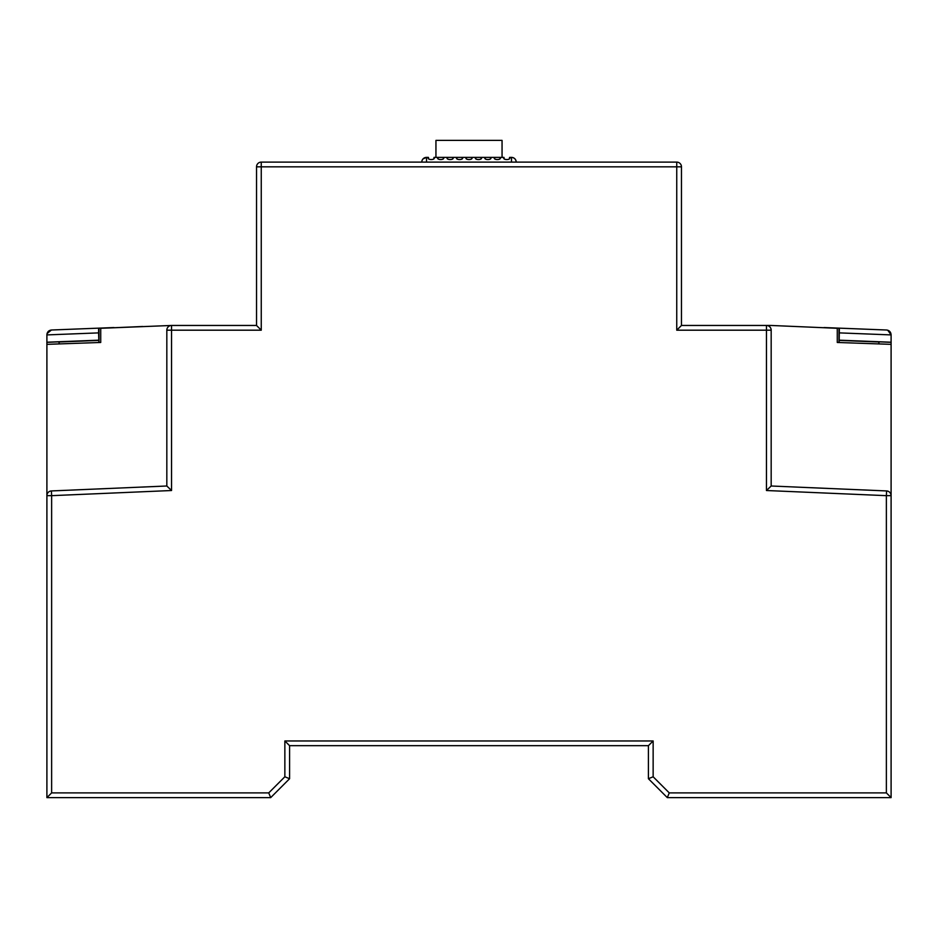 <?xml version="1.0" encoding="UTF-8"?>
<svg xmlns="http://www.w3.org/2000/svg" width="938" height="938" viewBox="0 0 938 938"><rect width="100%" height="100%" fill="white"/><g stroke="black" fill="none" stroke-linecap="round" stroke-linejoin="round"><path stroke-width="1.41" d="M485.321 158.592A2.837 2.837 -90 0 1 485.052 157.385L503.941 157.385L502.053 157.385L502.053 140.383L435.947 140.383L435.947 157.385L502.053 157.385M113.944 327.55L51.438 330.012L99.006 328.136L99.006 342.522M839.158 342.534L839.369 328.148L886.562 330.012L824.056 327.55M887.735 330.199L891.1 334.866M46.9 797.617L51.625 792.891L268.737 792.891L270.695 797.617L289.584 778.728L270.695 797.617L46.9 797.617L46.9 492.333M46.9 495.663L51.625 495.663L51.414 490.937A4.725 4.725 0 0 0 46.9 495.663L46.9 342.335L59.047 341.854L59.047 343.929M59.176 343.918L59.176 341.983L98.842 340.424L98.584 332.884L46.9 334.913L46.9 342.335M47.052 333.553L51.438 330.012C48.682 330.387 47.17 331.97 46.9 334.725M171.455 325.463L256.531 325.463L256.531 166.823L261.256 166.823L261.256 330.188L171.548 330.188L171.548 325.463A4.725 4.725 0 0 0 166.823 330.188L171.548 330.188L171.548 490.515L51.625 495.663L51.625 792.891M766.545 325.463L681.469 325.463L681.469 166.823L681.469 325.463L676.744 330.188L676.744 166.823L681.469 166.823A4.725 4.725 0 0 0 676.744 162.11L676.744 166.823L261.256 166.823L261.256 162.11L676.744 162.11M891.1 334.725C890.83 331.97 889.318 330.387 886.562 330.012L886.762 330.024M891.1 795.272L891.1 594.387M839.416 332.884L891.1 334.913L891.1 342.335L878.953 341.854L878.953 343.929M771.177 330.188A4.725 4.725 0 0 0 766.452 325.463L766.452 330.188L771.177 330.188L771.177 486.001L886.586 490.937C889.318 491.301 890.819 492.872 891.1 495.663L891.1 797.617L886.375 792.891L886.375 495.663L891.1 495.663L891.1 342.335M891.1 594.317L891.1 492.333M74.958 797.617L47.475 797.617M648.416 745.675L289.584 745.675L284.859 740.961L653.141 740.961L648.416 745.675L648.416 778.728L667.305 797.617L648.416 778.728L653.141 776.77L669.263 792.891L667.305 797.617L891.1 797.617M98.842 340.424L98.842 342.534M98.631 328.148L98.584 332.884M838.994 342.522L838.994 328.136M98.584 340.177L46.9 342.218M421.877 161.172L422.147 160.292M423.015 158.921L426.509 157.385A4.725 4.725 0 0 0 421.783 162.11M516.217 162.11C515.912 159.214 514.329 157.643 511.491 157.385A4.725 4.725 0 0 1 516.217 162.11L515.853 162.11M514.833 162.11L513.297 162.11M839.158 340.424L878.824 341.983L878.824 343.918M839.416 340.177L891.1 342.218M426.509 162.11L426.509 157.385L428.396 157.385L426.509 157.385M504.21 158.592L503.941 157.385C502.018 160.269 511.515 160.292 509.604 157.385L511.491 157.385L511.491 162.11M509.604 157.385L509.346 158.557M435.947 157.385L434.06 157.385L433.813 158.557M428.666 158.592L428.396 157.385C426.473 160.269 435.971 160.292 434.06 157.385L462.387 157.385A2.837 2.837 -90 0 1 462.117 158.604M466.432 158.592A2.837 2.837 90 0 1 466.163 157.385L485.052 157.385C483.129 160.269 492.626 160.292 490.715 157.385A2.837 2.837 90 0 1 490.445 158.592A2.837 2.837 0 0 0 490.715 157.385M494.772 158.592A2.837 2.837 90 0 1 494.49 157.385C492.579 160.269 502.076 160.292 500.165 157.385A2.837 2.837 -90 0 1 499.884 158.604M475.883 158.592A2.837 2.837 90 0 1 475.613 157.385C473.69 160.269 483.187 160.292 481.276 157.385A2.837 2.837 -90 0 1 481.006 158.604M466.163 157.385C464.24 160.269 473.737 160.292 471.837 157.385A2.837 2.837 -90 0 1 471.556 158.604M456.994 158.592A2.837 2.837 90 0 1 456.724 157.385C454.801 160.269 464.298 160.292 462.387 157.385M447.555 158.592A2.837 2.837 90 0 1 447.285 157.385C445.362 160.269 454.86 160.292 452.948 157.385A2.837 2.837 -90 0 1 452.667 158.604M438.105 158.592A2.837 2.837 90 0 1 437.835 157.385C435.912 160.269 445.409 160.292 443.51 157.385A2.837 2.837 -90 0 1 443.228 158.604M171.548 326.858L171.548 330.188M289.584 745.675L289.584 778.728L284.859 776.77L284.859 740.961M51.414 490.937L166.823 486.001L171.548 490.515M166.823 486.001L166.823 330.188L166.823 486.001L109.218 488.464M261.256 162.11A4.725 4.725 0 0 0 256.531 166.823L256.531 325.463L261.256 330.188M771.177 486.001L766.452 490.515L766.452 330.188L676.744 330.188M46.9 344.352L100.729 342.464L100.729 328.3L171.548 325.463M770.977 325.463L766.452 325.463M113.944 327.737L142.74 326.494M891.1 344.352L837.271 342.464L837.271 328.3L771.177 325.463M891.1 495.663A4.725 4.725 0 0 0 888.673 491.535M888.532 491.453A4.725 4.725 0 0 0 886.586 490.937L886.375 495.663L766.452 490.515M653.141 740.961L653.141 776.77M669.263 792.891L886.375 792.891M268.737 792.891L284.859 776.77"/></g></svg>
